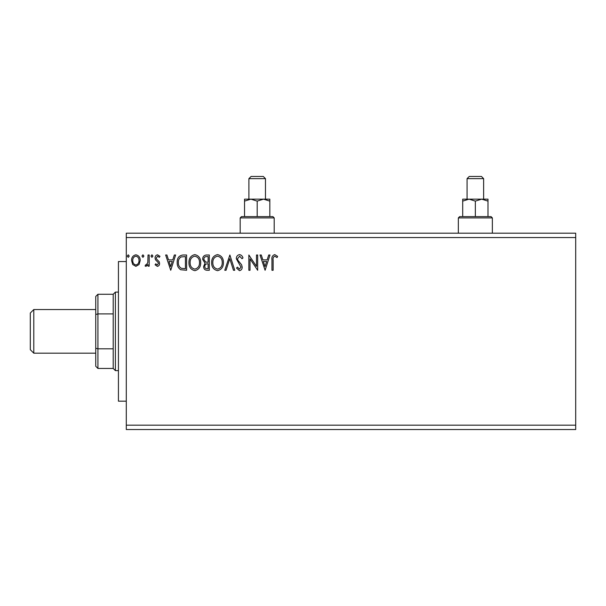 <?xml version="1.0" encoding="UTF-8"?>
<svg xmlns="http://www.w3.org/2000/svg" width="606" height="606" viewBox="0 0 606 606"><rect width="100%" height="100%" fill="white"/><g stroke="black" fill="none" stroke-linecap="round" stroke-linejoin="round"><path stroke-width="0.91" d="M575.7 425.17L575.7 429.533L126.29 429.533L126.29 237.552L575.7 237.552L575.7 425.17L126.29 425.17M575.7 237.552L575.7 233.189L126.29 233.189L126.29 237.552M143.91 256.08L142.933 257.353L141.956 256.08L142.933 254.808L143.91 256.08M152.917 256.08L151.939 257.353L150.962 256.08L151.939 254.808L152.917 256.08M170.733 270.276L165.643 255.005L166.923 255.005L168.491 259.898L172.778 259.898L174.346 255.005L175.626 255.005L170.733 270.276M200.692 262.572C200.775 266.928 198.844 269.625 194.89 270.67C190.845 269.723 188.867 267.049 188.943 262.648C188.867 258.285 190.822 255.603 194.799 254.611C198.776 255.573 200.745 258.224 200.692 262.572M265.102 270.276L260.012 255.005L261.292 255.005L262.86 259.898L267.148 259.898L268.716 255.005L269.996 255.005L265.102 270.276M239.544 254.611C241.324 254.975 242.468 256.088 242.976 257.951L242.021 258.724L239.635 256.179L237.499 258.77L237.885 260.269L241.589 264.777L242.195 267.102C242.218 269.087 241.302 270.268 239.468 270.67L236.514 268.079L237.438 267.14L239.484 269.102L241.021 267.17L236.325 258.747C236.34 256.452 237.416 255.081 239.544 254.611M223.402 262.572C223.485 266.928 221.554 269.625 217.599 270.67C213.554 269.723 211.577 267.049 211.653 262.648C211.577 258.285 213.532 255.603 217.509 254.611C221.493 255.573 223.455 258.224 223.402 262.572M129.229 256.08L128.245 257.353L127.268 256.08L128.245 254.808L129.229 256.08M209.305 255.005L209.305 270.276L207.146 270.276C204.82 270.162 203.646 268.897 203.624 266.488L205.055 263.246L202.646 259.338C202.662 256.815 203.866 255.376 206.252 255.005L209.305 255.005M229.863 255.005L234.757 270.276L233.477 270.276L229.765 258.694L226.046 270.276L224.773 270.276L229.863 255.005M273.132 260.118L273.132 270.276L271.958 270.276L271.958 259.966C271.488 257.194 272.412 255.406 274.745 254.611L277.631 256.376L277.033 257.55L274.76 256.179C273.314 256.936 272.776 258.247 273.132 260.118M256.49 255.005L257.664 255.005L257.664 270.276L250.028 258.883L250.028 270.276L248.854 270.276L248.854 255.005L256.49 266.367L256.49 255.005M183.042 255.005L186.595 255.005L186.595 270.276L180.649 269.723C178.164 268.003 177.02 265.579 177.194 262.451C177.02 258.042 178.967 255.558 183.042 255.005M157.34 266.36L155.068 264.769L155.757 263.815L157.265 264.989L158.401 263.489L158.121 262.474L155.454 259.762L155.068 258.035C155.06 256.24 155.886 255.164 157.552 254.808L159.969 256.323L159.295 257.353L157.681 256.179L156.242 257.974L156.522 259.042L159.196 261.716L159.575 263.436C159.598 265.072 158.855 266.042 157.34 266.36M149.197 255.005L149.197 266.163L148.023 266.163L148.023 264.519L145.978 266.36L145.084 265.981L145.645 264.792L146.175 264.989L147.841 262.587L148.023 255.005L149.197 255.005M139.047 264.511L135.88 266.36L132.714 264.519L131.578 260.557C131.547 257.391 132.979 255.474 135.88 254.808C138.782 255.474 140.221 257.383 140.191 260.557L139.047 264.511M206.911 268.708L208.131 268.708L208.131 263.815L207.532 263.815C205.775 263.807 204.858 264.686 204.798 266.466C204.805 267.897 205.51 268.647 206.911 268.708M207.532 262.246L208.131 262.246L208.131 256.573L206.782 256.573C204.919 256.543 203.927 257.467 203.821 259.338L205.669 262.065L207.532 262.246M212.827 262.648C212.774 266.14 214.342 268.291 217.546 269.102C220.735 268.253 222.296 266.079 222.228 262.58C222.281 259.103 220.72 256.974 217.546 256.179C214.327 256.967 212.751 259.126 212.827 262.648M263.36 261.466L265.004 266.595L266.648 261.466L263.36 261.466M190.117 262.648C190.057 266.14 191.632 268.291 194.837 269.102C198.026 268.253 199.586 266.079 199.51 262.58C199.571 259.103 198.01 256.974 194.837 256.179C191.617 256.967 190.042 259.126 190.117 262.648M185.421 268.708L185.421 256.573L181.012 256.959C179.103 258.232 178.225 260.065 178.369 262.451C178.217 265.019 179.179 266.966 181.27 268.284L185.421 268.708M168.991 261.466L170.642 266.595L172.278 261.466L168.991 261.466M132.752 260.542C132.699 262.913 133.744 264.398 135.88 264.989C138.024 264.398 139.069 262.913 139.016 260.542C139.069 258.179 138.024 256.724 135.88 256.179C133.744 256.732 132.699 258.186 132.752 260.542M126.29 401.172L118.435 401.172L118.435 261.55L126.29 261.55M33.792 353.177L30.3 349.685L30.3 313.037L33.792 309.545L33.792 353.177L95.748 353.177M97.93 368.448L95.748 366.266L95.748 296.455L97.93 294.274L97.93 368.448L113.201 368.448L113.201 294.274L115.382 292.092L115.382 370.63L118.435 370.63M95.748 348.261L97.93 348.814L113.201 348.814M95.748 314.461L97.93 313.908L113.201 313.908M492.36 217.918L458.333 217.918L459.636 216.607L491.057 216.607L492.36 217.918L492.36 233.189M483.633 178.649L467.059 178.649L469.241 176.467L481.452 176.467L483.633 178.649L483.633 199.154M467.059 178.649L467.059 199.154L469.021 199.154L475.346 201.116L475.346 216.607M458.333 217.918L458.333 233.189M462.696 201.116L469.021 199.154L462.696 199.154L462.696 216.607M475.346 201.116L481.672 199.154L487.997 201.116L487.997 216.607M487.997 201.116L487.997 199.154L469.021 199.154M274.2 217.918L240.173 217.918L241.476 216.607L272.897 216.607L274.2 217.918L274.2 233.189M265.473 178.649L248.899 178.649L251.081 176.467L263.292 176.467L265.473 178.649L265.473 199.154L263.512 199.154L269.837 201.116L269.837 216.607M248.899 178.649L248.899 199.154L250.861 199.154L257.186 201.116L257.186 216.607M240.173 217.918L240.173 233.189M244.536 201.116L250.861 199.154L244.536 199.154L244.536 216.607M257.186 201.116L263.512 199.154L269.837 199.154L269.837 201.116M250.861 199.154L263.512 199.154M33.792 309.545L95.748 309.545M115.382 292.092L118.435 292.092M113.201 368.448L115.382 370.63M97.93 294.274L113.201 294.274"/></g></svg>
